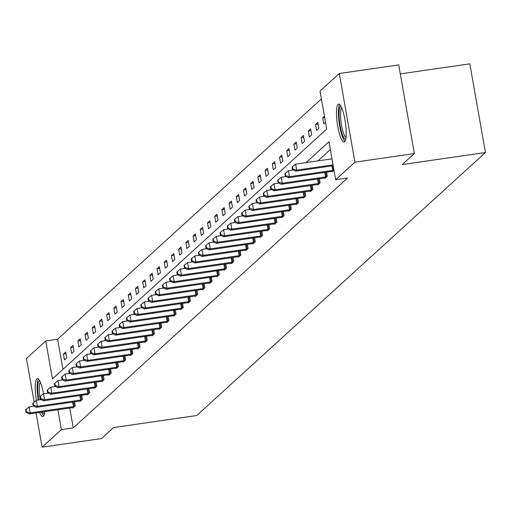 <?xml version="1.0" encoding="UTF-8"?>
<svg xmlns="http://www.w3.org/2000/svg" width="511" height="511" viewBox="0 0 511 511"><rect width="100%" height="100%" fill="white"/><g stroke="black" fill="none" stroke-linecap="round" stroke-linejoin="round"><path stroke-width="0.77" d="M344.644 141.79A19.169 4.075 81.8 0 1 344.101 142.064A19.169 4.075 81.8 0 1 337.522 125.029A19.169 4.075 81.8 0 1 338.052 104.404A19.169 4.075 81.8 0 1 338.601 104.123A19.169 4.075 81.8 0 1 345.174 121.158A19.169 4.075 81.8 0 1 344.644 141.79M44.764 411.649A19.169 4.075 81.8 0 1 43.352 416.267A19.169 4.075 81.8 0 1 42.803 416.542A19.169 4.075 81.8 0 1 39.539 412.409M36.364 400.324A19.169 4.075 81.8 0 1 36.76 378.881A19.169 4.075 81.8 0 1 37.303 378.606A19.169 4.075 81.8 0 1 43.563 393.764M400.305 73.91L469.813 63.83L485.45 152.508L196.761 415.5L113.583 427.56L101.51 438.559L42.1 447.17L36.064 412.914M34.154 402.112L26.463 358.492L45.741 340.933L52.441 378.919L326.727 129.047L320.027 91.06L339.304 73.501L354.941 162.172L335.663 179.731L328.963 141.745L306.07 162.607M321.413 98.904L57.622 339.215L45.741 340.933M354.941 162.172L414.351 153.562L398.714 64.891L339.304 73.501M332.15 171.383L332.22 171.805L333.983 170.201M317.746 184.503L317.816 184.925L320.129 182.823L319.407 178.735M303.342 197.629L303.413 198.051L305.725 195.943L305.003 191.861M288.939 210.749L289.009 211.171L291.321 209.069L290.599 204.981M274.528 223.875L274.605 224.291L276.911 222.189L276.195 218.101M260.125 236.995L260.201 237.417L262.507 235.316L261.785 231.228M245.721 250.115L245.797 250.537L248.103 248.435L247.381 244.347M231.317 263.242L231.394 263.663L233.699 261.555L232.978 257.474M216.913 276.362L216.99 276.783L219.296 274.682L218.574 270.594M202.509 289.488L202.58 289.903L204.892 287.802L204.17 283.714M188.105 302.608L188.176 303.029L190.488 300.928L189.766 296.84M173.702 315.728L173.772 316.149L176.084 314.048L175.362 309.96M159.298 328.854L159.368 329.276L161.68 327.168L160.959 323.086M144.888 341.974L144.964 342.396L147.27 340.294L146.555 336.206M130.484 355.1L130.561 355.515L132.866 353.414L132.151 349.326M116.08 368.22L116.157 368.642L118.463 366.54L117.741 362.452M101.676 381.347L101.753 381.762L104.059 379.66L103.337 375.572M87.272 394.466L87.349 394.888L89.655 392.78L88.933 388.699M72.869 407.586L72.945 408.008L75.251 405.906L74.529 401.818M330.349 149.589L317.951 160.882M69.758 408.027L73.258 427.886L347.544 178.013L335.663 179.731M80.067 401.026L80.144 401.448L82.45 399.347L81.734 395.258M94.478 387.906L94.548 388.322L96.86 386.22L96.138 382.132M108.881 374.78L108.952 375.202L111.264 373.1L110.542 369.012M123.285 361.66L123.355 362.082L125.668 359.974L124.946 355.892M137.689 348.54L137.759 348.956L140.071 346.854L139.35 342.766M152.093 335.414L152.169 335.836L154.475 333.734L153.754 329.646M166.497 322.294L166.573 322.709L168.879 320.608L168.157 316.52M180.9 309.168L180.977 309.589L183.283 307.488L182.561 303.4M195.304 296.048L195.381 296.469L197.687 294.362L196.971 290.28M209.708 282.922L209.785 283.343L212.091 281.242L211.375 277.154M224.118 269.802L224.188 270.223L226.501 268.122L225.779 264.034M238.522 256.682L238.592 257.097L240.905 254.995L240.183 250.907M252.926 243.555L252.996 243.977L255.308 241.875L254.587 237.787M267.33 230.435L267.4 230.857L269.712 228.749L268.99 224.668M281.733 217.309L281.81 217.731L284.116 215.629L283.394 211.541M296.137 204.189L296.214 204.611L298.52 202.509L297.798 198.421M310.541 191.069L310.618 191.484L312.924 189.383L312.202 185.295M324.945 177.943L325.022 178.365L327.327 176.263L326.606 172.175M414.351 153.562L402.272 164.561L485.45 152.508M73.258 427.886L61.377 429.61L42.1 447.17M57.877 409.752L61.377 429.61M57.622 339.215L62.936 369.357M325.533 122.27L323.77 123.873L322.716 117.881L324.472 116.278M318.877 128.331L316.571 130.433L315.511 124.441L317.823 122.34L318.877 128.331M311.678 134.891L309.366 136.993L308.312 131.001L310.618 128.9L311.678 134.891M304.473 141.451L302.167 143.553L301.107 137.561L303.419 135.46L304.473 141.451M297.268 148.011L294.962 150.119L293.908 144.128L296.214 142.02L297.268 148.011M290.069 154.578L287.763 156.679L286.703 150.688L289.015 148.586L290.069 154.578M282.864 161.137L280.558 163.239L279.504 157.247L281.81 155.146L282.864 161.137M275.665 167.697L273.353 169.799L272.299 163.807L274.605 161.706L275.665 167.697M268.46 174.257L266.154 176.359L265.094 170.367L267.406 168.266L268.46 174.257M261.262 180.817L258.949 182.925L257.895 176.934L260.201 174.826L261.262 180.817M254.056 187.384L251.751 189.485L250.69 183.494L253.002 181.392L254.056 187.384M246.858 193.944L244.545 196.045L243.492 190.054L245.797 187.952L246.858 193.944M239.653 200.504L237.347 202.605L236.286 196.614L238.599 194.512L239.653 200.504M232.448 207.064L230.142 209.165L229.088 203.174L231.394 201.072L232.448 207.064M225.249 213.624L222.943 215.731L221.883 209.74L224.195 207.632L225.249 213.624M218.044 220.19L215.738 222.291L214.684 216.3L216.99 214.198L218.044 220.19M210.845 226.75L208.533 228.851L207.479 222.86L209.785 220.758L210.845 226.75M203.64 233.31L201.334 235.411L200.274 229.42L202.586 227.318L203.64 233.31M196.441 239.87L194.129 241.971L193.075 235.98L195.381 233.878L196.441 239.87M189.236 246.43L186.93 248.538L185.87 242.546L188.182 240.438L189.236 246.43M182.037 252.996L179.725 255.098L178.671 249.106L180.977 247.005L182.037 252.996M174.832 259.556L172.526 261.658L171.466 255.666L173.778 253.565L174.832 259.556M167.634 266.116L165.321 268.218L164.267 262.226L166.573 260.125L167.634 266.116M160.428 272.676L158.123 274.777L157.062 268.786L159.375 266.685L160.428 272.676M153.223 279.236L150.917 281.344L149.864 275.352L152.169 273.244L153.223 279.236M146.025 285.802L143.712 287.904L142.658 281.912L144.964 279.811L146.025 285.802M138.82 292.362L136.514 294.464L135.46 288.472L137.766 286.371L138.82 292.362M131.621 298.922L129.309 301.024L128.255 295.032L130.561 292.931L131.621 298.922M124.416 305.482L122.11 307.584L121.05 301.599L123.362 299.491L124.416 305.482M117.217 312.042L114.905 314.15L113.851 308.159L116.157 306.051L117.217 312.042M110.012 318.609L107.706 320.71L106.646 314.719L108.958 312.617L110.012 318.609M102.813 325.168L100.501 327.27L99.447 321.278L101.753 319.177L102.813 325.168M95.608 331.728L93.302 333.83L92.242 327.838L94.554 325.737L95.608 331.728M88.403 338.288L86.097 340.396L85.043 334.405L87.349 332.297L88.403 338.288M81.204 344.848L78.892 346.956L77.838 340.965L80.144 338.857L81.204 344.848M73.999 351.415L71.693 353.516L70.639 347.525L72.945 345.423L73.999 351.415M66.8 357.975L64.488 360.076L63.434 354.085L65.74 351.983L66.8 357.975M66.047 353.708L63.434 354.085M73.252 347.148L70.639 347.525M80.451 340.582L77.838 340.965M87.656 334.022L85.043 334.405M94.854 327.462L92.242 327.838M102.059 320.902L99.447 321.278M109.258 314.342L106.646 314.719M116.463 307.775L113.851 308.159M123.662 301.215L121.05 301.599M130.867 294.655L128.255 295.032M138.072 288.095L135.46 288.472M145.271 281.535L142.658 281.912M152.476 274.969L149.864 275.352M159.675 268.409L157.062 268.786M166.88 261.849L164.267 262.226M174.079 255.289L171.466 255.666M181.284 248.729L178.671 249.106M188.482 242.163L185.87 242.546M195.687 235.603L193.075 235.98M202.886 229.043L200.274 229.42M210.091 222.483L207.479 222.86M217.296 215.923L214.684 216.3M224.495 209.357L221.883 209.74M231.7 202.797L229.088 203.174M238.899 196.237L236.286 196.614M246.104 189.677L243.492 190.054M253.303 183.117L250.69 183.494M260.508 176.55L257.895 176.934M267.707 169.991L265.094 170.367M274.912 163.431L272.299 163.807M282.117 156.871L279.504 157.247M289.315 150.311L286.703 150.688M296.521 143.744L293.908 144.128M303.719 137.184L301.107 137.561M310.924 130.624L308.312 131.001M318.123 124.064L315.511 124.441M324.702 117.594L322.716 117.881M34.039 406.175L29.133 406.89L30.187 412.882L73.437 406.609A2.459 0.345 170 0 0 74.357 406.449L74.734 406.379M26.431 411.847L26.01 409.452L25.55 409.867L25.972 412.268L26.431 411.847L30.187 412.882L29.031 413.929L72.281 407.663A2.459 0.345 170 0 1 73.137 407.561L73.456 407.535M29.133 406.89L26.01 409.452M25.972 412.268L29.031 413.929M41.244 399.615L36.332 400.324L37.386 406.315L80.642 400.049A2.459 0.345 170 0 0 81.562 399.889L81.939 399.813M33.637 405.287L33.215 402.885L32.755 403.307L33.177 405.702L33.637 405.287L37.386 406.315L36.236 407.369L79.486 401.103A2.459 0.345 170 0 1 80.342 401.001L80.661 400.975M36.332 400.324L33.215 402.885M33.177 405.702L36.236 407.369M48.443 393.055L43.537 393.764L44.591 399.755L87.841 393.489A2.459 0.345 170 0 0 88.761 393.329L89.138 393.253M40.842 398.721L40.414 396.325L39.954 396.747L40.375 399.142L40.842 398.721L44.591 399.755L43.435 400.809L86.691 394.537A2.459 0.345 170 0 1 87.541 394.441L87.86 394.415M43.537 393.764L40.414 396.325M40.375 399.142L43.435 400.809M38.81 399.966A16.588 3.526 81.8 0 1 39.705 380.874M40.375 382.279A15.362 3.264 -98.2 0 0 40.26 399.755M41.48 412.128A19.048 4.05 -98.2 0 0 43.722 415.801M38.395 379.06A19.048 4.05 -98.2 0 0 38.287 400.043M44.457 413.686A16.588 3.526 81.8 0 1 42.394 411.994M44.24 411.725A15.362 3.264 -98.2 0 0 44.706 412.147M345.749 139.209A16.588 3.526 81.8 0 1 341.98 133.365A16.588 3.526 81.8 0 1 339.061 115.837A16.588 3.526 81.8 0 1 340.997 106.397M341.674 107.802A15.362 3.264 -98.2 0 0 343.258 132.413A15.362 3.264 -98.2 0 0 345.998 137.67M339.694 104.576A19.048 4.05 -98.2 0 0 341.789 134.93A19.048 4.05 -98.2 0 0 345.014 141.317M55.648 386.495L50.736 387.204L51.796 393.195L95.046 386.929A2.459 0.345 170 0 0 95.966 386.77L96.343 386.693M48.04 392.161L47.619 389.765L47.159 390.187L47.58 392.582L48.04 392.161L51.796 393.195L50.64 394.249L93.89 387.977A2.459 0.345 170 0 1 94.746 387.881L95.065 387.855M50.736 387.204L47.619 389.765M47.58 392.582L50.64 394.249M62.853 379.928L57.941 380.644L58.995 386.635L102.245 380.363A2.459 0.345 170 0 0 103.165 380.203L103.541 380.133M55.245 385.601L54.818 383.205L54.358 383.627L54.779 386.022L55.245 385.601L58.995 386.635L57.839 387.683L101.095 381.417A2.459 0.345 170 0 1 101.945 381.321L102.27 381.295M57.941 380.644L54.818 383.205M54.779 386.022L57.839 387.683M70.052 373.369L65.14 374.084L66.2 380.075L109.45 373.803A2.459 0.345 170 0 0 110.37 373.643L110.746 373.567M62.444 379.041L62.023 376.645L61.563 377.061L61.984 379.462L62.444 379.041L66.2 380.075L65.044 381.123L108.294 374.857A2.459 0.345 170 0 1 109.15 374.755L109.469 374.729M65.14 374.084L62.023 376.645M61.984 379.462L65.044 381.123M77.257 366.809L72.345 367.518L73.399 373.509L116.649 367.243A2.459 0.345 170 0 0 117.575 367.083L117.945 367.007M69.649 372.481L69.228 370.079L68.761 370.501L69.183 372.896L69.649 372.481L73.399 373.509L72.249 374.563L115.499 368.297A2.459 0.345 170 0 1 116.348 368.195L116.674 368.169M72.345 367.518L69.228 370.079M69.183 372.896L72.249 374.563M84.456 360.249L79.544 360.958L80.604 366.949L123.854 360.683A2.459 0.345 170 0 0 124.773 360.523L125.15 360.447M76.848 365.914L76.426 363.519L75.967 363.941L76.388 366.336L76.848 365.914L80.604 366.949L79.448 368.003L122.697 361.731A2.459 0.345 170 0 1 123.553 361.635L123.873 361.609M79.544 360.958L76.426 363.519M76.388 366.336L79.448 368.003M91.661 353.689L86.749 354.398L87.803 360.389L131.059 354.123A2.459 0.345 170 0 0 131.979 353.963L132.349 353.887M84.053 359.354L83.632 356.959L83.165 357.381L83.593 359.776L84.053 359.354L87.803 360.389L86.653 361.443L129.903 355.171A2.459 0.345 170 0 1 130.752 355.075L131.078 355.049M86.749 354.398L83.632 356.959M83.593 359.776L86.653 361.443M98.859 347.122L93.954 347.838L95.008 353.829L138.257 347.557A2.459 0.345 170 0 0 139.177 347.397L139.554 347.327M91.252 352.794L90.83 350.399L90.37 350.821L90.792 353.216L91.252 352.794L95.008 353.829L93.852 354.877L137.101 348.611A2.459 0.345 170 0 1 137.957 348.515L138.277 348.489M93.954 347.838L90.83 350.399M90.792 353.216L93.852 354.877M106.064 340.562L101.152 341.278L102.206 347.269L145.463 340.997A2.459 0.345 170 0 0 146.382 340.837L146.759 340.76M98.457 346.234L98.035 343.839L97.575 344.254L97.997 346.656L98.457 346.234L102.206 347.269L101.057 348.317L144.306 342.051A2.459 0.345 170 0 1 145.162 341.948L145.482 341.923M101.152 341.278L98.035 343.839M97.997 346.656L101.057 348.317M113.263 334.002L108.358 334.711L109.411 340.703L152.661 334.437A2.459 0.345 170 0 0 153.581 334.277L153.958 334.2M105.662 339.668L105.234 337.273L104.774 337.694L105.196 340.09L105.662 339.668L109.411 340.703L108.255 341.757L151.505 335.491A2.459 0.345 170 0 1 152.361 335.388L152.68 335.363M108.358 334.711L105.234 337.273M105.196 340.09L108.255 341.757M120.468 327.442L115.556 328.151L116.617 334.143L159.866 327.877A2.459 0.345 170 0 0 160.786 327.717L161.163 327.64M112.861 333.108L112.439 330.713L111.979 331.134L112.401 333.53L112.861 333.108L116.617 334.143L115.46 335.197L158.71 328.924A2.459 0.345 170 0 1 159.566 328.829L159.886 328.803M115.556 328.151L112.439 330.713M112.401 333.53L115.46 335.197M127.673 320.882L122.761 321.591L123.815 327.583L167.065 321.317A2.459 0.345 170 0 0 167.985 321.157L168.362 321.08M120.066 326.548L119.638 324.153L119.178 324.574L119.6 326.97L120.066 326.548L123.815 327.583L122.659 328.637L165.915 322.364A2.459 0.345 170 0 1 166.765 322.269L167.091 322.243M122.761 321.591L119.638 324.153M119.6 326.97L122.659 328.637M134.872 314.316L129.96 315.031L131.02 321.023L174.27 314.75A2.459 0.345 170 0 0 175.19 314.591L175.567 314.521M127.265 319.988L126.843 317.593L126.383 318.014L126.805 320.41L127.265 319.988L131.02 321.023L129.864 322.071L173.114 315.804A2.459 0.345 170 0 1 173.97 315.709L174.289 315.683M129.96 315.031L126.843 317.593M126.805 320.41L129.864 322.071M142.077 307.756L137.165 308.472L138.219 314.463L181.469 308.19A2.459 0.345 170 0 0 182.395 308.031L182.766 307.954M134.47 313.428L134.048 311.027L133.582 311.448L134.003 313.85L134.47 313.428L138.219 314.463L137.069 315.511L180.319 309.244A2.459 0.345 170 0 1 181.169 309.142L181.494 309.117M137.165 308.472L134.048 311.027M134.003 313.85L137.069 315.511M149.276 301.196L144.364 301.905L145.424 307.897L188.674 301.631A2.459 0.345 170 0 0 189.594 301.471L189.971 301.394M141.668 306.862L141.247 304.467L140.787 304.888L141.208 307.283L141.668 306.862L145.424 307.897L144.268 308.951L187.518 302.684A2.459 0.345 170 0 1 188.374 302.582L188.693 302.557M144.364 301.905L141.247 304.467M141.208 307.283L144.268 308.951M156.481 294.636L151.569 295.345L152.623 301.337L195.879 295.071A2.459 0.345 170 0 0 196.799 294.911L197.169 294.834M148.873 300.302L148.452 297.907L147.986 298.328L148.414 300.724L148.873 300.302L152.623 301.337L151.473 302.391L194.723 296.118A2.459 0.345 170 0 1 195.572 296.022L195.898 295.997M151.569 295.345L148.452 297.907M148.414 300.724L151.473 302.391M163.68 288.076L158.768 288.785L159.828 294.777L203.078 288.511A2.459 0.345 170 0 0 203.998 288.351L204.374 288.274M156.072 293.742L155.651 291.347L155.191 291.768L155.612 294.164L156.072 293.742L159.828 294.777L158.672 295.831L201.922 289.558A2.459 0.345 170 0 1 202.778 289.462L203.097 289.437M158.768 288.785L155.651 291.347M155.612 294.164L158.672 295.831M170.885 281.51L165.973 282.225L167.027 288.217L210.283 281.944A2.459 0.345 170 0 0 211.203 281.785L211.58 281.714M163.277 287.182L162.856 284.787L162.396 285.208L162.817 287.604L163.277 287.182L167.027 288.217L165.877 289.264L209.127 282.998A2.459 0.345 170 0 1 209.983 282.902L210.302 282.877M165.973 282.225L162.856 284.787M162.817 287.604L165.877 289.264M178.084 274.95L173.178 275.665L174.232 281.657L217.482 275.384A2.459 0.345 170 0 0 218.401 275.225L218.778 275.148M170.482 280.622L170.054 278.22L169.595 278.642L170.016 281.037L170.482 280.622L174.232 281.657L173.076 282.704L216.325 276.438A2.459 0.345 170 0 1 217.181 276.336L217.501 276.31M173.178 275.665L170.054 278.22M170.016 281.037L173.076 282.704M185.289 268.39L180.377 269.099L181.437 275.09L224.687 268.824A2.459 0.345 170 0 0 225.607 268.665L225.983 268.588M177.681 274.056L177.26 271.66L176.8 272.082L177.221 274.477L177.681 274.056L181.437 275.09L180.281 276.144L223.531 269.878A2.459 0.345 170 0 1 224.386 269.776L224.706 269.751M180.377 269.099L177.26 271.66M177.221 274.477L180.281 276.144M192.494 261.83L187.582 262.539L188.636 268.531L231.885 262.264A2.459 0.345 170 0 0 232.805 262.105L233.182 262.028M184.886 267.496L184.458 265.1L183.998 265.522L184.42 267.917L184.886 267.496L188.636 268.531L187.48 269.584L230.736 263.312A2.459 0.345 170 0 1 231.585 263.216L231.911 263.191M187.582 262.539L184.458 265.1M184.42 267.917L187.48 269.584M199.692 255.27L194.78 255.979L195.841 261.971L239.091 255.698A2.459 0.345 170 0 0 240.01 255.545L240.387 255.468M192.085 260.936L191.663 258.54L191.203 258.962L191.625 261.357L192.085 260.936L195.841 261.971L194.685 263.024L237.934 256.752A2.459 0.345 170 0 1 238.79 256.656L239.11 256.631M194.78 255.979L191.663 258.54M191.625 261.357L194.685 263.024M206.898 248.704L201.986 249.419L203.039 255.411L246.289 249.138A2.459 0.345 170 0 0 247.209 248.978L247.586 248.908M199.29 254.376L198.868 251.98L198.402 252.396L198.824 254.797L199.29 254.376L203.039 255.411L201.883 256.458L245.139 250.192A2.459 0.345 170 0 1 245.989 250.096L246.315 250.071M201.986 249.419L198.868 251.98M198.824 254.797L201.883 256.458M214.096 242.144L209.184 242.859L210.245 248.851L253.494 242.578A2.459 0.345 170 0 0 254.414 242.418L254.791 242.342M206.489 247.816L206.067 245.414L205.607 245.836L206.029 248.231L206.489 247.816L210.245 248.851L209.088 249.898L252.338 243.632A2.459 0.345 170 0 1 253.194 243.53L253.513 243.504M209.184 242.859L206.067 245.414M206.029 248.231L209.088 249.898M221.301 235.584L216.389 236.293L217.443 242.284L260.693 236.018A2.459 0.345 170 0 0 261.619 235.858L261.99 235.782M213.694 241.249L213.272 238.854L212.806 239.276L213.234 241.671L213.694 241.249L217.443 242.284L216.294 243.338L259.543 237.066A2.459 0.345 170 0 1 260.393 236.97L260.719 236.944M216.389 236.293L213.272 238.854M213.234 241.671L216.294 243.338M228.5 229.024L223.588 229.733L224.648 235.724L267.898 229.458A2.459 0.345 170 0 0 268.818 229.298L269.195 229.222M220.893 234.69L220.471 232.294L220.011 232.716L220.433 235.111L220.893 234.69L224.648 235.724L223.492 236.778L266.742 230.506A2.459 0.345 170 0 1 267.598 230.41L267.917 230.384M223.588 229.733L220.471 232.294M220.433 235.111L223.492 236.778M235.705 222.457L230.793 223.173L231.847 229.164L275.103 222.892A2.459 0.345 170 0 0 276.023 222.739L276.4 222.662M228.098 228.13L227.676 225.734L227.21 226.156L227.638 228.551L228.098 228.13L231.847 229.164L230.697 230.218L273.947 223.946A2.459 0.345 170 0 1 274.803 223.85L275.122 223.824M230.793 223.173L227.676 225.734M227.638 228.551L230.697 230.218M242.904 215.898L237.998 216.613L239.052 222.604L282.302 216.332A2.459 0.345 170 0 0 283.222 216.172L283.599 216.102M235.296 221.57L234.875 219.174L234.415 219.589L234.836 221.991L235.296 221.57L239.052 222.604L237.896 223.652L281.146 217.386A2.459 0.345 170 0 1 282.002 217.29L282.321 217.258M237.998 216.613L234.875 219.174M234.836 221.991L237.896 223.652M250.109 209.338L245.197 210.053L246.257 216.044L289.507 209.772A2.459 0.345 170 0 0 290.427 209.612L290.804 209.536M242.501 215.01L242.08 212.608L241.62 213.03L242.042 215.425L242.501 215.01L246.257 216.044L245.101 217.092L288.351 210.826A2.459 0.345 170 0 1 289.207 210.724L289.526 210.698M245.197 210.053L242.08 212.608M242.042 215.425L245.101 217.092M257.314 202.778L252.402 203.487L253.456 209.478L296.706 203.212A2.459 0.345 170 0 0 297.626 203.052L298.002 202.976M249.707 208.443L249.279 206.048L248.819 206.47L249.24 208.865L249.707 208.443L253.456 209.478L252.3 210.532L295.556 204.259A2.459 0.345 170 0 1 296.406 204.164L296.731 204.138M252.402 203.487L249.279 206.048M249.24 208.865L252.3 210.532M264.513 196.218L259.601 196.927L260.661 202.918L303.911 196.652A2.459 0.345 170 0 0 304.831 196.492L305.208 196.416M256.905 201.883L256.484 199.488L256.024 199.91L256.445 202.305L256.905 201.883L260.661 202.918L259.505 203.972L302.755 197.7A2.459 0.345 170 0 1 303.611 197.604L303.93 197.578M259.601 196.927L256.484 199.488M256.445 202.305L259.505 203.972M271.718 189.651L266.806 190.367L267.86 196.358L311.11 190.086A2.459 0.345 170 0 0 312.029 189.932L312.406 189.856M264.11 195.323L263.689 192.928L263.222 193.35L263.644 195.745L264.11 195.323L267.86 196.358L266.704 197.412L309.96 191.14A2.459 0.345 170 0 1 310.809 191.044L311.135 191.018M266.806 190.367L263.689 192.928M263.644 195.745L266.704 197.412M278.917 183.091L274.005 183.807L275.065 189.798L318.315 183.526A2.459 0.345 170 0 0 319.234 183.366L319.611 183.296M271.309 188.763L270.887 186.368L270.428 186.783L270.849 189.185L271.309 188.763L275.065 189.798L273.909 190.846L317.159 184.58A2.459 0.345 170 0 1 318.014 184.477L318.334 184.452M274.005 183.807L270.887 186.368M270.849 189.185L273.909 190.846M286.122 176.531L281.21 177.24L282.264 183.232L325.513 176.966A2.459 0.345 170 0 0 326.44 176.806L326.81 176.729M278.514 182.203L278.093 179.802L277.626 180.223L278.054 182.619L278.514 182.203L282.264 183.232L281.114 184.286L324.364 178.02A2.459 0.345 170 0 1 325.213 177.917L325.539 177.892M281.21 177.24L278.093 179.802M278.054 182.619L281.114 184.286M293.32 169.971L288.408 170.68L289.469 176.672L332.718 170.406A2.459 0.345 170 0 0 333.638 170.246L333.977 170.176M285.713 175.637L285.291 173.242L284.831 173.663L285.253 176.059L285.713 175.637L289.469 176.672L288.313 177.726L331.562 171.453A2.459 0.345 170 0 1 332.418 171.357L332.738 171.332M288.408 170.68L285.291 173.242M285.253 176.059L288.313 177.726M331.978 158.851L295.614 164.12L296.667 170.112L333.038 164.842M292.918 169.077L292.496 166.682L292.03 167.103L292.458 169.499L292.918 169.077L296.667 170.112L295.518 171.166L333.191 165.705M295.614 164.12L292.496 166.682M292.458 169.499L295.518 171.166M73.437 406.609L72.639 402.093M74.357 406.449L73.565 401.959M80.642 400.049L79.844 395.533M81.562 399.889L80.77 395.399M87.841 393.489L87.042 388.973M88.761 393.329L87.969 388.839M95.046 386.929L94.248 382.407M95.966 386.77L95.174 382.273M102.245 380.363L101.453 375.847M103.165 380.203L102.372 375.713M109.45 373.803L108.651 369.287M110.37 373.643L109.578 369.153M116.649 367.243L115.856 362.727M117.575 367.083L116.783 362.593M123.854 360.683L123.055 356.167M124.773 360.523L123.981 356.033M131.059 354.123L130.26 349.601M131.979 353.963L131.186 349.467M138.257 347.557L137.459 343.041M139.177 347.397L138.385 342.907M145.463 340.997L144.664 336.481M146.382 340.837L145.59 336.347M152.661 334.437L151.863 329.921M153.581 334.277L152.789 329.787M159.866 327.877L159.068 323.354M160.786 327.717L159.994 323.22M167.065 321.317L166.273 316.794M167.985 321.157L167.193 316.66M174.27 314.75L173.472 310.234M175.19 314.591L174.398 310.1M181.469 308.19L180.677 303.675M182.395 308.031L181.597 303.54M188.674 301.631L187.876 297.115M189.594 301.471L188.802 296.98M195.879 295.071L195.081 290.548M196.799 294.911L196.007 290.414M203.078 288.511L202.279 283.988M203.998 288.351L203.206 283.854M210.283 281.944L209.484 277.428M211.203 281.785L210.411 277.294M217.482 275.384L216.683 270.868M218.401 275.225L217.609 270.734M224.687 268.824L223.888 264.308M225.607 268.665L224.814 264.174M231.885 262.264L231.093 257.742M232.805 262.105L232.013 257.608M239.091 255.698L238.292 251.182M240.01 255.545L239.218 251.048M246.289 249.138L245.497 244.622M247.209 248.978L246.417 244.488M253.494 242.578L252.696 238.062M254.414 242.418L253.622 237.928M260.693 236.018L259.901 231.502M261.619 235.858L260.827 231.368M267.898 229.458L267.1 224.936M268.818 229.298L268.026 224.802M275.103 222.892L274.305 218.376M276.023 222.739L275.231 218.242M282.302 216.332L281.504 211.816M283.222 216.172L282.43 211.682M289.507 209.772L288.709 205.256M290.427 209.612L289.635 205.122M296.706 203.212L295.914 198.696M297.626 203.052L296.834 198.562M303.911 196.652L303.112 192.13M304.831 196.492L304.039 191.995M311.11 190.086L310.318 185.57M312.029 189.932L311.237 185.436M318.315 183.526L317.516 179.01M319.234 183.366L318.442 178.876M325.513 176.966L324.721 172.45M326.44 176.806L325.648 172.316M332.718 170.406L331.92 165.89M333.638 170.246L332.846 165.756"/></g></svg>

